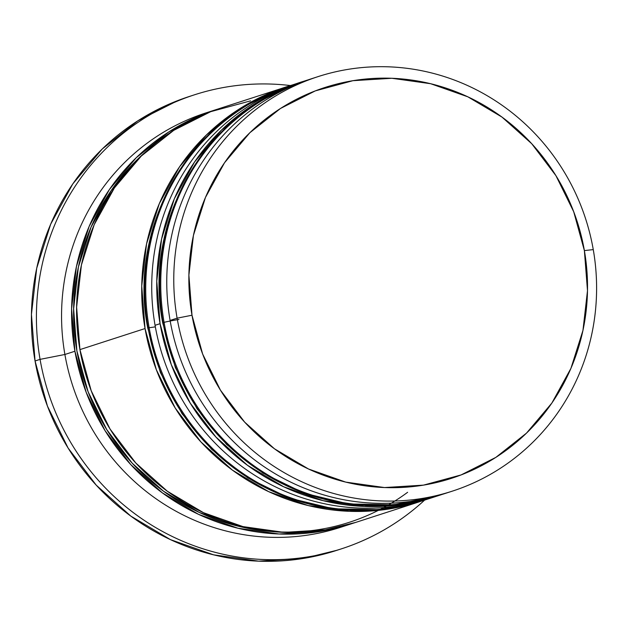 <?xml version="1.0" encoding="UTF-8"?>
<svg xmlns="http://www.w3.org/2000/svg" width="628" height="628" viewBox="0 0 628 628"><rect width="100%" height="100%" fill="white"/><g stroke="black" fill="none" stroke-linecap="round" stroke-linejoin="round"><path stroke-width="0.94" d="M308.097 79.874A217.861 210.733 72.1 0 0 164.081 322.384A217.861 210.733 -107.9 0 1 305.082 80.824L308.097 79.874M304.58 80.988A217.861 210.733 72.1 0 0 304.078 81.145A217.861 210.733 72.1 0 0 163.076 322.706A12.45 0.455 170.1 0 0 162.707 322.894A12.45 0.455 -9.9 0 1 163.076 322.706A217.861 210.733 -107.9 0 1 238.491 116.69M432.009 497.611A217.861 210.733 -107.9 0 1 163.076 322.706L164.081 322.384L163.076 322.706A217.861 210.733 72.1 0 0 438.234 495.704L439.231 495.382A217.861 210.733 -107.9 0 1 164.081 322.384A217.861 210.733 72.1 0 0 433.014 497.29M442.23 494.385A217.861 210.733 -107.9 0 1 439.231 495.382L442.238 494.385M178.972 319.448A12.45 0.455 170.1 0 0 164.081 322.384M293.064 84.741A217.861 210.733 72.1 0 0 149.056 327.243A217.861 210.733 -107.9 0 1 290.05 85.683L293.072 84.733M155.336 326.843A12.45 0.455 -9.9 0 1 149.134 327.714M289.555 85.848A217.861 210.733 72.1 0 0 289.053 86.012A217.861 210.733 72.1 0 0 148.051 327.573A12.45 0.455 170.1 0 0 147.682 327.761A12.45 0.455 -9.9 0 1 148.051 327.573A217.861 210.733 -107.9 0 1 223.466 121.549M416.984 502.471A217.861 210.733 -107.9 0 1 148.051 327.573L149.056 327.243L148.051 327.573A217.861 210.733 72.1 0 0 423.201 500.571L424.206 500.241A217.861 210.733 -107.9 0 1 149.056 327.243A217.861 210.733 72.1 0 0 417.981 502.149M427.205 499.252A217.861 210.733 -107.9 0 1 424.206 500.241L427.205 499.244M407.619 492.297A215.789 208.724 -107.9 0 1 76.891 350.911A215.789 208.724 -107.9 0 1 147.69 150.092M318.106 76.608L311.096 78.877A217.861 210.733 72.1 0 0 170.094 320.437L177.104 318.168L192.003 315.232A205.411 198.691 -107.9 0 1 352.897 80.698A205.411 198.691 -107.9 0 1 584.378 250.596L593.264 249.606A217.861 210.733 72.1 0 0 347.747 69.41A217.861 210.733 72.1 0 0 177.104 318.168A217.861 210.733 -107.9 0 1 318.106 76.608A217.861 210.733 -107.9 0 1 593.264 249.606A217.861 210.733 -107.9 0 1 452.262 491.167A217.861 210.733 -107.9 0 1 177.104 318.168L170.094 320.437A217.861 210.733 -107.9 0 1 314.612 77.778M435.228 496.677A217.861 210.733 -107.9 0 1 160.069 323.679L155.061 325.296L160.069 323.679A217.861 210.733 -107.9 0 1 301.071 82.119L296.063 83.744A217.861 210.733 72.1 0 0 155.061 325.296A217.861 210.733 -107.9 0 1 298.536 82.959M290.576 85.573A238.609 230.798 72.1 0 0 290.458 85.557A238.609 230.798 72.1 0 0 40.066 359.365L64.896 354.482A217.861 210.733 -107.9 0 1 210.914 111.368M301.071 82.119A217.861 210.733 -107.9 0 1 302.578 81.64M286.046 86.986L220.923 108.055A217.861 210.733 72.1 0 0 79.921 349.615L145.044 328.546A217.861 210.733 -107.9 0 1 286.046 86.986A217.861 210.733 -107.9 0 1 287.546 86.507M215.914 109.68L205.898 112.922A217.861 210.733 72.1 0 0 64.896 354.482L74.913 351.24A217.861 210.733 -107.9 0 1 215.914 109.68A217.861 210.733 -107.9 0 1 218.387 108.895M194.499 94.797L189.491 96.422A238.609 230.798 72.1 0 0 35.058 360.99L40.066 359.365A238.609 230.798 -107.9 0 1 194.499 94.797A238.609 230.798 -107.9 0 1 290.45 85.557M192.003 315.232L202.656 354.066L220.444 390.161L244.669 422.134L274.42 448.761L308.536 469.014L345.714 482.108L384.532 487.556L423.484 485.13L461.078 474.941L495.869 457.372L526.531 433.1L551.871 403.05L570.923 368.385L582.949 330.438L587.494 290.67L584.378 250.596L573.717 211.762L555.937 175.667L531.704 143.694L501.96 117.067L467.836 96.822L430.659 83.72L391.848 78.28L352.897 80.698L315.295 90.887L280.504 108.456L249.85 132.736L224.51 162.778L205.458 197.443L193.432 235.39L188.887 275.166L192.003 315.232L177.104 318.168A217.861 210.733 72.1 0 0 422.613 498.365A217.861 210.733 72.1 0 0 593.264 249.606L584.378 250.596A205.411 198.691 -107.9 0 1 423.484 485.13A205.411 198.691 -107.9 0 1 192.003 315.232M337.197 550.207L303.952 558.339L258.705 561.157L213.614 554.83L170.431 539.617L130.797 516.09L96.241 485.161L68.091 448.023L47.438 406.088L35.058 360.99L31.439 314.44L36.714 268.235L50.687 224.157L72.817 183.886L102.254 148.985L137.862 120.788L178.281 100.378L190.347 96.147M35.058 360.99A238.609 230.798 72.1 0 0 336.42 550.466L341.428 548.841A238.609 230.798 -107.9 0 1 40.066 359.365L35.058 360.99M352.496 523.438A217.861 210.733 -107.9 0 1 350.071 524.239A217.861 210.733 -107.9 0 1 74.913 351.24L64.896 354.482L40.066 359.365A238.609 230.798 72.1 0 0 194.044 545.732A238.609 230.798 72.1 0 0 424.599 500.116A238.609 230.798 -107.9 0 1 341.428 548.841M344.992 525.809A217.861 210.733 -107.9 0 1 64.896 354.482A217.861 210.733 72.1 0 0 340.046 527.481L349.286 524.49M352.536 523.422L320.421 531.429L279.107 533.996L237.941 528.226L198.511 514.332L162.322 492.854L130.773 464.618L105.08 430.706L86.217 392.421L74.913 351.24L71.608 308.74L76.428 266.555L89.184 226.308L109.39 189.538L136.268 157.675L168.783 131.927L205.686 113.291L218.458 108.872M147.745 150.037L137.665 159.19L111.046 190.755L91.029 227.171L78.398 267.033L73.625 308.811L76.891 350.911L88.085 391.699L106.768 429.623L132.225 463.213L163.476 491.175L199.319 512.448L238.373 526.209L271.108 531.461M250.564 100.865L210.694 111.674L173.791 130.31L141.276 156.05L114.398 187.921L94.192 224.683L81.436 264.93L76.616 307.116L79.921 349.615L91.225 390.797L110.088 429.081L135.789 462.993L167.338 491.229L203.519 512.707L242.958 526.602L284.115 532.379L325.43 529.812L355.793 522.386M79.921 349.615A217.861 210.733 72.1 0 0 355.079 522.614L420.203 501.544A217.861 210.733 -107.9 0 1 145.044 328.546L79.921 349.615M287.655 86.468L275.818 90.597L238.915 109.233L206.4 134.981L179.522 166.844L159.316 203.613L146.559 243.86L141.74 286.038L145.044 328.546L156.348 369.727L175.204 408.012L200.905 441.924L232.454 470.16L268.643 491.638L308.073 505.532L349.239 511.302L390.553 508.735L421.773 501.026M432.645 497.494A217.861 210.733 -107.9 0 1 155.061 325.296A217.861 210.733 72.1 0 0 430.219 498.302L434.443 496.929M436.798 496.167L405.586 503.876L364.271 506.443L323.106 500.665L283.675 486.771L247.487 465.293L215.938 437.057L190.237 403.145L171.373 364.86L160.069 323.679L156.764 281.179L161.584 238.993L174.341 198.746L194.547 161.985L221.425 130.114L253.94 104.366L290.843 85.73L302.688 81.601M448.745 492.274A217.861 210.733 -107.9 0 1 170.094 320.437A217.861 210.733 72.1 0 0 445.244 493.435L452.262 491.167M438.234 495.704L393.882 504.802L348.493 503.954L304.164 493.208L262.928 473.088L226.669 444.506L197.043 408.804L175.4 367.631L162.707 322.886C142.595 220.145 206.353 110.497 304.078 81.145L305.082 80.824M423.201 500.571L378.857 509.661L333.468 508.813L289.139 498.075L247.895 477.947L211.644 449.373L182.018 413.671L160.376 372.49L147.674 327.753C127.57 225.005 191.328 115.364 289.053 86.012L290.05 85.683"/></g></svg>
